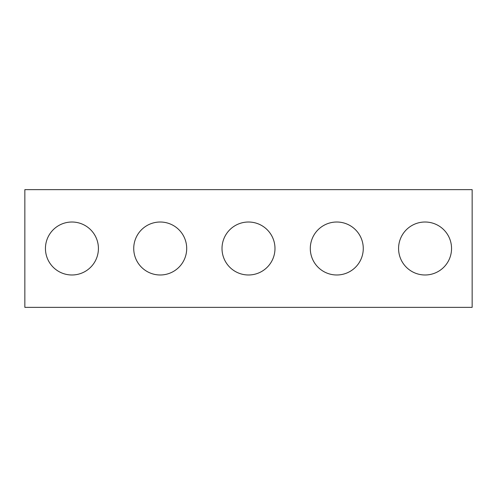 <?xml version="1.0" encoding="UTF-8"?>
<svg xmlns="http://www.w3.org/2000/svg" width="497" height="497" viewBox="0 0 497 497"><rect width="100%" height="100%" fill="white"/><g stroke="black" fill="none" stroke-linecap="round" stroke-linejoin="round"><path stroke-width="0.37" stroke-dasharray="2.48 1.86" d="M472.15 307.357L24.85 307.357L24.85 189.643L472.15 189.643L472.15 307.357M98.418 248.5A26.484 26.484 0 0 0 58.689 225.563A26.484 26.484 0 0 0 58.689 271.437A26.484 26.484 0 0 0 98.418 248.5M186.704 248.5A26.484 26.484 0 0 0 146.975 225.563A26.484 26.484 0 0 0 146.975 271.437A26.484 26.484 0 0 0 186.704 248.5M274.984 248.5A26.484 26.484 0 0 0 235.255 225.563A26.484 26.484 0 0 0 235.255 271.437A26.484 26.484 0 0 0 274.984 248.5M363.27 248.5A26.484 26.484 0 0 0 323.541 225.563A26.484 26.484 0 0 0 323.541 271.437A26.484 26.484 0 0 0 363.27 248.5M451.549 248.5A26.484 26.484 0 0 0 411.82 225.563A26.484 26.484 0 0 0 411.82 271.437A26.484 26.484 0 0 0 451.549 248.5"/><path stroke-width="0.75" d="M472.15 307.357L24.85 307.357L24.85 189.643L472.15 189.643L472.15 307.357M98.418 248.5A26.484 26.484 0 0 0 58.689 225.563A26.484 26.484 0 0 0 58.689 271.437A26.484 26.484 0 0 0 98.418 248.5M186.704 248.5A26.484 26.484 0 0 0 146.975 225.563A26.484 26.484 0 0 0 146.975 271.437A26.484 26.484 0 0 0 186.704 248.5M274.984 248.5A26.484 26.484 0 0 0 235.255 225.563A26.484 26.484 0 0 0 235.255 271.437A26.484 26.484 0 0 0 274.984 248.5M363.27 248.5A26.484 26.484 0 0 0 323.541 225.563A26.484 26.484 0 0 0 323.541 271.437A26.484 26.484 0 0 0 363.27 248.5M451.549 248.5A26.484 26.484 0 0 0 411.82 225.563A26.484 26.484 0 0 0 411.82 271.437A26.484 26.484 0 0 0 451.549 248.5"/></g></svg>
